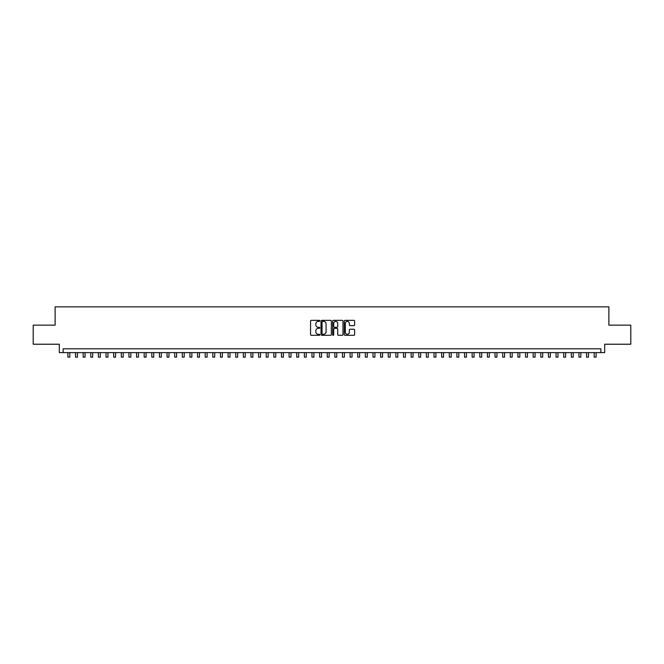 <?xml version="1.0" encoding="UTF-8"?>
<svg xmlns="http://www.w3.org/2000/svg" width="664" height="664" viewBox="0 0 664 664"><rect width="100%" height="100%" fill="white"/><g stroke="black" fill="none" stroke-linecap="round" stroke-linejoin="round"><path stroke-width="1" d="M319.799 320.861A0.523 0.523 0 0 0 319.276 320.338L311.316 320.338A0.747 0.747 0 0 0 310.569 321.086L310.569 334.565A0.747 0.747 0 0 0 311.316 335.312L319.276 335.312A0.523 0.523 0 0 0 319.799 334.789A0.523 0.523 0 0 0 319.276 334.266L318.247 334.266A2.399 2.399 0 0 1 315.848 331.867L315.848 330.747A2.399 2.399 0 0 1 318.247 328.348L319.276 328.348A0.523 0.523 0 0 0 319.799 327.825A0.523 0.523 0 0 0 319.276 327.302L318.247 327.302A2.399 2.399 0 0 1 315.848 324.903L315.848 323.783A2.399 2.399 0 0 1 318.247 321.384L319.276 321.384A0.523 0.523 0 0 0 319.799 320.861M353.879 325.617A0.747 0.747 0 0 0 354.626 324.87L354.626 321.086A0.747 0.747 0 0 0 353.879 320.338L345.048 320.338A0.747 0.747 0 0 0 344.301 321.086L344.301 334.565A0.747 0.747 0 0 0 345.048 335.312L353.879 335.312A0.747 0.747 0 0 0 354.626 334.565L354.626 329.991A0.747 0.747 0 0 0 353.879 329.244L350.102 329.244A0.747 0.747 0 0 0 349.347 329.991L349.347 332.257A2 2 0 0 1 347.347 334.266A2 2 0 0 1 345.346 332.257L345.346 323.385A2 2 0 0 1 347.347 321.384A2 2 0 0 1 349.347 323.385L349.347 324.87A0.747 0.747 0 0 0 350.102 325.617L353.879 325.617M600.862 352.609L604.68 352.609L604.68 344.226L630.8 344.226L630.8 325.152L608.871 325.152L608.871 306.851L55.129 306.851L55.129 325.152L33.2 325.152L33.2 344.226L59.32 344.226L59.32 352.609L600.862 352.609L600.862 348.799L63.138 348.799L63.138 352.609M331.344 321.086A0.747 0.747 0 0 0 330.597 320.338L321.758 320.338A0.747 0.747 0 0 0 321.011 321.086L321.011 334.565A0.747 0.747 0 0 0 321.758 335.312L330.597 335.312A0.747 0.747 0 0 0 331.344 334.565L331.344 321.086M333.403 320.338L342.242 320.338A0.747 0.747 0 0 1 342.989 321.086L342.989 334.565A0.747 0.747 0 0 1 342.242 335.312L338.457 335.312A0.747 0.747 0 0 1 337.71 334.565L337.71 329.095A0.747 0.747 0 0 0 336.963 328.348L334.448 328.348A0.747 0.747 0 0 0 333.702 329.095L333.702 334.789A0.523 0.523 0 0 1 333.179 335.312A0.523 0.523 0 0 1 332.656 334.789L332.656 321.086A0.747 0.747 0 0 1 333.403 320.338M322.588 321.384A0.523 0.523 0 0 0 322.065 321.907L322.065 333.735A0.523 0.523 0 0 0 322.588 334.266L323.675 334.266A2.399 2.399 0 0 0 326.065 331.867L326.065 323.783A2.399 2.399 0 0 0 323.675 321.384L322.588 321.384M337.71 323.426A2 2 0 0 0 335.702 321.426A2 2 0 0 0 333.702 323.426L333.702 326.555A0.747 0.747 0 0 0 334.448 327.302L336.963 327.302A0.747 0.747 0 0 0 337.71 326.555L337.71 323.426M67.902 352.609L67.902 357.149L69.811 357.149L69.811 352.609M75.53 352.609L75.53 357.149L77.439 357.149L77.439 352.609M83.158 352.609L83.158 357.149L85.067 357.149L85.067 352.609M90.785 352.609L90.785 357.149L92.694 357.149L92.694 352.609M98.413 352.609L98.413 357.149L100.322 357.149L100.322 352.609M106.041 352.609L106.041 357.149L107.95 357.149L107.95 352.609M113.668 352.609L113.668 357.149L115.578 357.149L115.578 352.609M121.296 352.609L121.296 357.149L123.205 357.149L123.205 352.609M128.924 352.609L128.924 357.149L130.833 357.149L130.833 352.609M136.552 352.609L136.552 357.149L138.461 357.149L138.461 352.609M144.179 352.609L144.179 357.149L146.088 357.149L146.088 352.609M151.807 352.609L151.807 357.149L153.708 357.149L153.708 352.609M159.435 352.609L159.435 357.149L161.335 357.149L161.335 352.609M167.062 352.609L167.062 357.149L168.963 357.149L168.963 352.609M174.69 352.609L174.69 357.149L176.591 357.149L176.591 352.609M182.318 352.609L182.318 357.149L184.218 357.149L184.218 352.609M189.937 352.609L189.937 357.149L191.846 357.149L191.846 352.609M197.565 352.609L197.565 357.149L199.474 357.149L199.474 352.609M205.193 352.609L205.193 357.149L207.102 357.149L207.102 352.609M212.82 352.609L212.82 357.149L214.729 357.149L214.729 352.609M220.448 352.609L220.448 357.149L222.357 357.149L222.357 352.609M228.076 352.609L228.076 357.149L229.985 357.149L229.985 352.609M235.703 352.609L235.703 357.149L237.612 357.149L237.612 352.609M243.331 352.609L243.331 357.149L245.24 357.149L245.24 352.609M250.959 352.609L250.959 357.149L252.868 357.149L252.868 352.609M258.587 352.609L258.587 357.149L260.495 357.149L260.495 352.609M266.214 352.609L266.214 357.149L268.123 357.149L268.123 352.609M273.842 352.609L273.842 357.149L275.751 357.149L275.751 352.609M281.47 352.609L281.47 357.149L283.379 357.149L283.379 352.609M289.097 352.609L289.097 357.149L291.006 357.149L291.006 352.609M296.725 352.609L296.725 357.149L298.634 357.149L298.634 352.609M304.353 352.609L304.353 357.149L306.262 357.149L306.262 352.609M311.98 352.609L311.98 357.149L313.881 357.149L313.881 352.609M319.608 352.609L319.608 357.149L321.509 357.149L321.509 352.609M327.236 352.609L327.236 357.149L329.137 357.149L329.137 352.609M334.863 352.609L334.863 357.149L336.764 357.149L336.764 352.609M342.491 352.609L342.491 357.149L344.392 357.149L344.392 352.609M350.119 352.609L350.119 357.149L352.02 357.149L352.02 352.609M357.738 352.609L357.738 357.149L359.647 357.149L359.647 352.609M365.366 352.609L365.366 357.149L367.275 357.149L367.275 352.609M372.994 352.609L372.994 357.149L374.903 357.149L374.903 352.609M380.621 352.609L380.621 357.149L382.53 357.149L382.53 352.609M388.249 352.609L388.249 357.149L390.158 357.149L390.158 352.609M395.877 352.609L395.877 357.149L397.786 357.149L397.786 352.609M403.504 352.609L403.504 357.149L405.413 357.149L405.413 352.609M411.132 352.609L411.132 357.149L413.041 357.149L413.041 352.609M418.76 352.609L418.76 357.149L420.669 357.149L420.669 352.609M426.388 352.609L426.388 357.149L428.297 357.149L428.297 352.609M434.015 352.609L434.015 357.149L435.924 357.149L435.924 352.609M441.643 352.609L441.643 357.149L443.552 357.149L443.552 352.609M449.271 352.609L449.271 357.149L451.18 357.149L451.18 352.609M456.898 352.609L456.898 357.149L458.807 357.149L458.807 352.609M464.526 352.609L464.526 357.149L466.435 357.149L466.435 352.609M472.154 352.609L472.154 357.149L474.063 357.149L474.063 352.609M479.781 352.609L479.781 357.149L481.682 357.149L481.682 352.609M487.409 352.609L487.409 357.149L489.31 357.149L489.31 352.609M495.037 352.609L495.037 357.149L496.938 357.149L496.938 352.609M502.665 352.609L502.665 357.149L504.565 357.149L504.565 352.609M510.292 352.609L510.292 357.149L512.193 357.149L512.193 352.609M517.912 352.609L517.912 357.149L519.821 357.149L519.821 352.609M525.539 352.609L525.539 357.149L527.448 357.149L527.448 352.609M533.167 352.609L533.167 357.149L535.076 357.149L535.076 352.609M540.795 352.609L540.795 357.149L542.704 357.149L542.704 352.609M548.423 352.609L548.423 357.149L550.331 357.149L550.331 352.609M556.05 352.609L556.05 357.149L557.959 357.149L557.959 352.609M563.678 352.609L563.678 357.149L565.587 357.149L565.587 352.609M571.306 352.609L571.306 357.149L573.215 357.149L573.215 352.609M578.933 352.609L578.933 357.149L580.842 357.149L580.842 352.609M586.561 352.609L586.561 357.149L588.47 357.149L588.47 352.609M594.189 352.609L594.189 357.149L596.098 357.149L596.098 352.609"/></g></svg>

